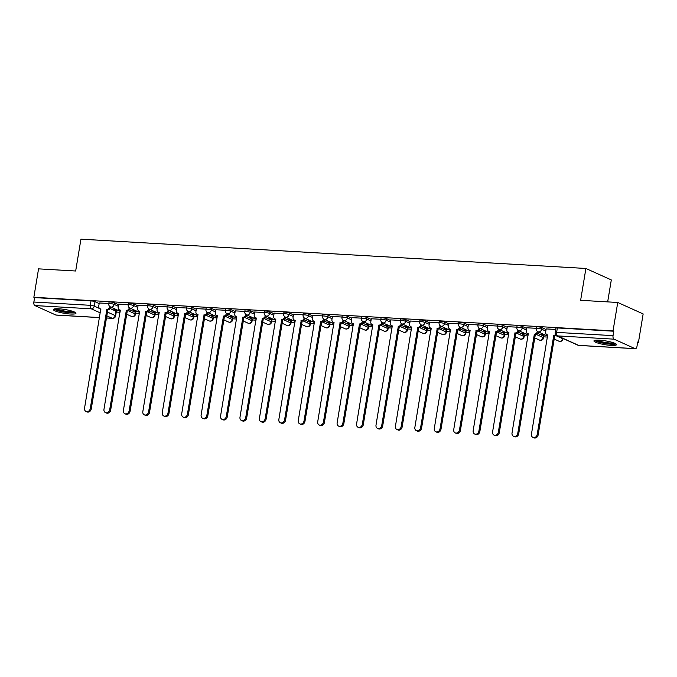 <?xml version="1.0" encoding="UTF-8"?>
<svg xmlns="http://www.w3.org/2000/svg" width="677" height="677" viewBox="0 0 677 677"><rect width="100%" height="100%" fill="white"/><g stroke="black" fill="none" stroke-linecap="round" stroke-linejoin="round"><path stroke-width="1.02" d="M118.593 304.709L114.421 302.822A2.936 0.491 -170.6 0 0 110.444 302.01A2.936 0.491 -170.6 0 0 109.031 302.204L108.769 303.77A2.936 0.491 9.4 0 1 110.19 303.584A2.936 0.491 9.4 0 1 114.159 304.396L118.331 306.275M138.023 305.835L133.851 303.956A2.936 0.491 -170.6 0 0 129.874 303.135A2.936 0.491 -170.6 0 0 128.461 303.33L128.198 304.895A2.936 0.491 9.4 0 1 129.62 304.709A2.936 0.491 9.4 0 1 133.589 305.522L137.761 307.409M157.453 306.96L153.281 305.082A2.936 0.491 -170.6 0 0 149.304 304.269A2.936 0.491 -170.6 0 0 147.891 304.455L147.628 306.029A2.936 0.491 9.4 0 1 149.05 305.835A2.936 0.491 9.4 0 1 153.019 306.647L157.191 308.534M176.883 308.086L172.711 306.207A2.936 0.491 -170.6 0 0 168.742 305.395A2.936 0.491 -170.6 0 0 167.321 305.581L167.067 307.155A2.936 0.491 9.4 0 1 168.48 306.969A2.936 0.491 9.4 0 1 172.449 307.781L176.621 309.66M196.313 309.22L192.141 307.333A2.936 0.491 -170.6 0 0 188.172 306.52A2.936 0.491 -170.6 0 0 186.75 306.715L186.497 308.28A2.936 0.491 9.4 0 1 187.91 308.094A2.936 0.491 9.4 0 1 191.879 308.907L196.051 310.785M215.743 310.345L211.571 308.467A2.936 0.491 -170.6 0 0 207.602 307.646A2.936 0.491 -170.6 0 0 206.189 307.84L205.926 309.406A2.936 0.491 9.4 0 1 207.34 309.22A2.936 0.491 9.4 0 1 211.317 310.032L215.489 311.919M235.173 311.471L231.001 309.592A2.936 0.491 -170.6 0 0 227.032 308.78A2.936 0.491 -170.6 0 0 225.619 308.966L225.356 310.54A2.936 0.491 9.4 0 1 226.77 310.345A2.936 0.491 9.4 0 1 230.747 311.158L234.919 313.045M254.611 312.596L250.439 310.718A2.936 0.491 -170.6 0 0 246.462 309.905A2.936 0.491 -170.6 0 0 245.049 310.091L244.786 311.665A2.936 0.491 9.4 0 1 246.2 311.479A2.936 0.491 9.4 0 1 250.177 312.292L254.349 314.17M274.041 313.73L269.869 311.843A2.936 0.491 -170.6 0 0 265.892 311.031A2.936 0.491 -170.6 0 0 264.479 311.225L264.216 312.791A2.936 0.491 9.4 0 1 265.638 312.605A2.936 0.491 9.4 0 1 269.607 313.417L273.779 315.296M293.471 314.856L289.299 312.977A2.936 0.491 -170.6 0 0 285.322 312.156A2.936 0.491 -170.6 0 0 283.908 312.351L283.646 313.916A2.936 0.491 9.4 0 1 285.068 313.73A2.936 0.491 9.4 0 1 289.037 314.543L293.209 316.43M312.901 315.981L308.729 314.103A2.936 0.491 -170.6 0 0 304.752 313.29A2.936 0.491 -170.6 0 0 303.338 313.476L303.076 315.05A2.936 0.491 9.4 0 1 304.498 314.856A2.936 0.491 9.4 0 1 308.467 315.668L312.639 317.555M332.331 317.107L328.159 315.228A2.936 0.491 -170.6 0 0 324.19 314.416A2.936 0.491 -170.6 0 0 322.768 314.602L322.514 316.176A2.936 0.491 9.4 0 1 323.928 315.99A2.936 0.491 9.4 0 1 327.896 316.802L332.068 318.681M351.761 318.241L347.589 316.354A2.936 0.491 -170.6 0 0 343.62 315.541A2.936 0.491 -170.6 0 0 342.198 315.736L341.944 317.301A2.936 0.491 9.4 0 1 343.357 317.115A2.936 0.491 9.4 0 1 347.326 317.928L351.498 319.806M371.191 319.366L367.019 317.488A2.936 0.491 -170.6 0 0 363.05 316.667A2.936 0.491 -170.6 0 0 361.636 316.861L361.374 318.427A2.936 0.491 9.4 0 1 362.787 318.241A2.936 0.491 9.4 0 1 366.765 319.053L370.937 320.94M390.621 320.492L386.449 318.613A2.936 0.491 -170.6 0 0 382.48 317.801A2.936 0.491 -170.6 0 0 381.066 317.987L380.804 319.561A2.936 0.491 9.4 0 1 382.217 319.366A2.936 0.491 9.4 0 1 386.195 320.179L390.367 322.066M410.059 321.617L405.887 319.739A2.936 0.491 -170.6 0 0 401.91 318.926A2.936 0.491 -170.6 0 0 400.496 319.112L400.234 320.686A2.936 0.491 9.4 0 1 401.647 320.5A2.936 0.491 9.4 0 1 405.625 321.313L409.797 323.191M429.489 322.751L425.317 320.864A2.936 0.491 -170.6 0 0 421.339 320.052A2.936 0.491 -170.6 0 0 419.926 320.246L419.664 321.812A2.936 0.491 9.4 0 1 421.086 321.626A2.936 0.491 9.4 0 1 425.054 322.438L429.226 324.317M448.919 323.877L444.747 321.998A2.936 0.491 -170.6 0 0 440.769 321.177A2.936 0.491 -170.6 0 0 439.356 321.372L439.094 322.937A2.936 0.491 9.4 0 1 440.515 322.751A2.936 0.491 9.4 0 1 444.484 323.564L448.656 325.451M468.349 325.002L464.177 323.124A2.936 0.491 -170.6 0 0 460.208 322.311A2.936 0.491 -170.6 0 0 458.786 322.497L458.524 324.071A2.936 0.491 9.4 0 1 459.945 323.877A2.936 0.491 9.4 0 1 463.914 324.689L468.086 326.576M487.778 326.128L483.606 324.249A2.936 0.491 -170.6 0 0 479.638 323.437A2.936 0.491 -170.6 0 0 478.216 323.623L477.962 325.197A2.936 0.491 9.4 0 1 479.375 325.011A2.936 0.491 9.4 0 1 483.344 325.823L487.516 327.702M507.208 327.262L503.036 325.375A2.936 0.491 -170.6 0 0 499.067 324.562A2.936 0.491 -170.6 0 0 497.646 324.757L497.392 326.322A2.936 0.491 9.4 0 1 498.805 326.136A2.936 0.491 9.4 0 1 502.774 326.949L506.946 328.827M526.638 328.387L522.466 326.509A2.936 0.491 -170.6 0 0 518.497 325.688A2.936 0.491 -170.6 0 0 517.084 325.882L516.822 327.448A2.936 0.491 9.4 0 1 518.235 327.262A2.936 0.491 9.4 0 1 522.212 328.074L526.384 329.961M546.068 329.513L541.896 327.634A2.936 0.491 -170.6 0 0 537.927 326.822A2.936 0.491 -170.6 0 0 536.514 327.008L536.252 328.582A2.936 0.491 9.4 0 1 537.665 328.387A2.936 0.491 9.4 0 1 541.642 329.2L545.814 331.087M611.009 345.388A11.45 1.929 -170.6 0 0 616.527 344.652A11.45 1.929 -170.6 0 0 610.959 342.02A11.45 1.929 -170.6 0 0 599.458 340.176A11.45 1.929 -170.6 0 0 593.932 340.912A11.45 1.929 -170.6 0 0 599.509 343.544A11.45 1.929 -170.6 0 0 611.009 345.388M70.433 314.018A11.45 1.929 -170.6 0 0 75.951 313.282A11.45 1.929 -170.6 0 0 70.374 310.65A11.45 1.929 -170.6 0 0 58.874 308.805A11.45 1.929 -170.6 0 0 53.356 309.541A11.45 1.929 -170.6 0 0 58.924 312.173A11.45 1.929 -170.6 0 0 70.433 314.018M116.258 312.046L120.041 312.266M135.696 313.172L139.47 313.392M155.126 314.306L158.909 314.517M174.556 315.431L178.339 315.651M193.986 316.557L197.769 316.777M213.416 317.682L217.199 317.902M232.846 318.816L236.628 319.028M252.276 319.942L256.058 320.162M271.705 321.067L275.488 321.287M291.144 322.193L294.918 322.413M310.574 323.327L314.356 323.538M330.004 324.452L333.786 324.672M349.434 325.578L353.216 325.798M368.863 326.703L372.646 326.923M388.293 327.837L392.076 328.049M407.723 328.963L411.506 329.183M427.153 330.088L430.936 330.308M446.592 331.214L450.366 331.434M466.021 332.348L469.804 332.559M485.451 333.473L489.234 333.693M504.881 334.599L508.664 334.819M524.311 335.724L528.094 335.944M543.741 336.858L547.524 337.07M637.658 342.308L638.445 342.35L637.709 342.012L636.972 346.446A2.936 1.549 93.3 0 1 635.322 348.706A2.936 1.549 93.3 0 1 635.018 348.63L614.056 339.169L557.636 335.902L578.59 345.355L635.018 348.63M607.667 301.883L611.306 279.94L585.901 268.473L580.629 300.317L617.746 302.475L613.04 330.884L33.85 297.279L38.555 268.862L75.672 271.012L80.944 239.167L585.901 268.473M617.746 302.475L643.15 313.933L638.445 342.35M99.536 317.615L56.132 315.093A2.936 1.549 -86.7 0 1 55.827 315.017L34.865 305.564A2.936 1.549 -86.7 0 1 33.858 302.035L34.595 297.609L91.014 300.884A2.936 0.491 9.4 0 1 94.992 301.697L99.164 303.575M110.173 308.551L115.945 311.158L115.217 315.584A2.936 0.491 9.4 0 1 115.623 315.914L116.351 311.488A2.936 0.491 -170.6 0 0 115.945 311.158M34.595 297.609L33.85 297.279M613.785 331.222L557.357 327.947A2.936 0.491 -170.6 0 0 555.944 328.133L555.208 332.559A2.936 0.491 9.4 0 1 556.629 332.373L613.049 335.648L613.785 331.222L613.04 330.884M613.049 335.648A2.936 1.549 93.3 0 0 614.056 339.169M555.732 329.428L546.17 328.92M536.294 328.294L526.74 327.795M544.249 334.582L541.422 334.421L542.531 334.92L542.599 334.489M516.864 327.169L507.31 326.669M524.819 333.456L521.984 333.287L523.101 333.795L523.169 333.363M497.434 326.043L487.88 325.535M505.389 332.331L502.554 332.162L503.671 332.661L503.739 332.229M478.004 324.918L468.442 324.41M485.959 331.197L483.124 331.036L484.233 331.535L484.309 331.104M458.574 323.784L449.012 323.284M466.529 330.071L463.694 329.911L464.803 330.41L464.879 329.978M439.145 322.658L429.582 322.159M447.099 328.946L444.264 328.777L445.373 329.284L445.449 328.853M419.715 321.533L410.152 321.025M427.669 327.82L424.834 327.651L425.943 328.15L426.019 327.719M400.285 320.407L390.722 319.899M408.239 326.686L405.405 326.526L406.513 327.025L406.581 326.593M380.846 319.273L371.292 318.774M388.801 325.561L385.975 325.4L387.083 325.899L387.151 325.468M361.416 318.148L351.862 317.648M369.371 324.435L366.536 324.266L367.653 324.774L367.721 324.342M341.987 317.022L332.432 316.514M349.941 323.31L347.106 323.141L348.223 323.64L348.291 323.208M322.557 315.897L312.994 315.389M330.511 322.176L327.676 322.015L328.785 322.514L328.861 322.083M303.127 314.763L293.564 314.263M311.082 321.05L308.247 320.89L309.355 321.389L309.431 320.957M283.697 313.637L274.134 313.138M291.652 319.925L288.817 319.756L289.925 320.263L290.001 319.832M264.267 312.512L254.704 312.004M272.222 318.799L269.387 318.63L270.495 319.129L270.572 318.698M244.837 311.386L235.274 310.878M252.792 317.665L249.957 317.505L251.065 318.004L251.133 317.572M225.399 310.252L215.845 309.753M233.353 316.54L230.527 316.379L231.636 316.878L231.703 316.447M205.969 309.127L196.415 308.627M213.924 315.414L211.089 315.245L212.206 315.753L212.273 315.321M186.539 308.001L176.985 307.493M194.494 314.289L191.659 314.12L192.776 314.619L192.843 314.187M167.109 306.876L157.546 306.368M175.064 313.155L172.229 312.994L173.337 313.493L173.414 313.062M147.679 305.742L138.116 305.242M155.634 312.029L152.799 311.869L153.907 312.368L153.984 311.936M128.249 304.616L118.687 304.117M136.204 310.904L133.369 310.735L134.478 311.242L134.554 310.811M129.603 309.677L135.375 312.283L135.121 313.849A2.936 0.491 9.4 0 1 135.527 314.187L135.781 312.613A2.936 0.491 -170.6 0 0 135.375 312.283M149.033 310.802L154.813 313.409L154.551 314.983A2.936 0.491 9.4 0 1 154.957 315.313L155.219 313.747A2.936 0.491 -170.6 0 0 154.813 313.409M168.463 311.928L174.243 314.534L173.981 316.108A2.936 0.491 9.4 0 1 174.387 316.447L174.649 314.873A2.936 0.491 -170.6 0 0 174.243 314.534M187.893 313.062L193.673 315.668L193.41 317.234A2.936 0.491 9.4 0 1 193.817 317.572L194.079 315.998A2.936 0.491 -170.6 0 0 193.673 315.668M207.323 314.187L213.103 316.794L212.84 318.359A2.936 0.491 9.4 0 1 213.247 318.698L213.509 317.124A2.936 0.491 -170.6 0 0 213.103 316.794M226.761 315.313L232.533 317.919L232.27 319.493A2.936 0.491 9.4 0 1 232.676 319.823L232.939 318.258A2.936 0.491 -170.6 0 0 232.533 317.919M246.191 316.438L251.962 319.045L251.7 320.619A2.936 0.491 9.4 0 1 252.106 320.957L252.369 319.383A2.936 0.491 -170.6 0 0 251.962 319.045M265.621 317.572L271.392 320.179L271.138 321.744A2.936 0.491 9.4 0 1 271.545 322.083L271.799 320.509A2.936 0.491 -170.6 0 0 271.392 320.179M285.051 318.698L290.822 321.304L290.568 322.87A2.936 0.491 9.4 0 1 290.975 323.208L291.228 321.634A2.936 0.491 -170.6 0 0 290.822 321.304M304.481 319.823L310.261 322.43L309.998 324.004A2.936 0.491 9.4 0 1 310.404 324.334L310.667 322.768A2.936 0.491 -170.6 0 0 310.261 322.43M323.911 320.949L329.691 323.555L329.428 325.129A2.936 0.491 9.4 0 1 329.834 325.468L330.097 323.894A2.936 0.491 -170.6 0 0 329.691 323.555M343.341 322.083L349.12 324.689L348.858 326.255A2.936 0.491 9.4 0 1 349.264 326.593L349.527 325.019A2.936 0.491 -170.6 0 0 349.12 324.689M362.77 323.208L368.55 325.815L368.288 327.38A2.936 0.491 9.4 0 1 368.694 327.719L368.957 326.145A2.936 0.491 -170.6 0 0 368.55 325.815M382.209 324.334L387.98 326.94L387.718 328.514A2.936 0.491 9.4 0 1 388.124 328.844L388.386 327.279A2.936 0.491 -170.6 0 0 387.98 326.94M401.639 325.459L407.41 328.066L407.148 329.64A2.936 0.491 9.4 0 1 407.554 329.978L407.816 328.404A2.936 0.491 -170.6 0 0 407.41 328.066M421.069 326.593L426.84 329.2L426.586 330.765A2.936 0.491 9.4 0 1 426.992 331.104L427.246 329.53A2.936 0.491 -170.6 0 0 426.84 329.2M440.499 327.719L446.27 330.325L446.016 331.891A2.936 0.491 9.4 0 1 446.422 332.229L446.676 330.655A2.936 0.491 -170.6 0 0 446.27 330.325M459.928 328.844L465.708 331.451L465.446 333.025A2.936 0.491 9.4 0 1 465.852 333.355L466.114 331.789A2.936 0.491 -170.6 0 0 465.708 331.451M479.358 329.97L485.138 332.576L484.876 334.15A2.936 0.491 9.4 0 1 485.282 334.489L485.544 332.915A2.936 0.491 -170.6 0 0 485.138 332.576M498.788 331.104L504.568 333.71L504.306 335.276A2.936 0.491 9.4 0 1 504.712 335.614L504.974 334.04A2.936 0.491 -170.6 0 0 504.568 333.71M518.218 332.229L523.998 334.836L523.736 336.401A2.936 0.491 9.4 0 1 524.142 336.74L524.404 335.166A2.936 0.491 -170.6 0 0 523.998 334.836M537.656 333.355L543.428 335.961L543.166 337.535A2.936 0.491 9.4 0 1 543.572 337.865L543.834 336.3A2.936 0.491 -170.6 0 0 543.428 335.961M108.819 303.491L99.257 302.983M116.774 309.778L113.939 309.609L115.048 310.108L115.124 309.677M115.048 310.108L117.883 310.278M134.478 311.242L137.313 311.403M153.907 312.368L156.742 312.529M173.337 313.493L176.172 313.663M192.776 314.619L195.602 314.788M212.206 315.753L215.041 315.914M231.636 316.878L234.47 317.039M251.065 318.004L253.9 318.173M270.495 319.129L273.33 319.299M289.925 320.263L292.76 320.424M309.355 321.389L312.19 321.55M328.785 322.514L331.62 322.684M348.223 323.64L351.05 323.809M367.653 324.774L370.488 324.935M387.083 325.899L389.918 326.06M406.513 327.025L409.348 327.194M425.943 328.15L428.778 328.32M445.373 329.284L448.208 329.445M464.803 330.41L467.638 330.571M484.233 331.535L487.068 331.705M503.671 332.661L506.498 332.83M523.101 333.795L525.936 333.956M542.531 334.92L545.366 335.081M546.178 328.87L545.679 331.899A2.936 2.446 -65.7 0 0 546.957 334.717A2.936 2.446 -65.7 0 0 547.693 334.895L531.453 434.152A3.377 2.81 -65.7 0 0 532.926 437.393A3.377 2.81 -65.7 0 0 537.183 434.482L553.803 335.25A2.936 2.446 -65.7 0 0 555.614 334.59M556.215 335.293A2.936 2.446 114.3 0 1 554.759 335.69L538.147 434.913A3.377 2.81 114.3 0 1 533.891 437.833L532.926 437.393M553.608 335.242L554.573 335.674M526.748 327.744L526.249 330.774A2.936 2.446 -65.7 0 0 527.527 333.592A2.936 2.446 -65.7 0 0 528.263 333.769L512.024 433.026A3.377 2.81 -65.7 0 0 513.496 436.267A3.377 2.81 -65.7 0 0 517.753 433.356L534.365 334.125A2.936 2.446 -65.7 0 0 537.335 331.417L537.504 331.493M538.291 331.891A2.936 2.446 114.3 0 1 535.329 334.556L518.717 433.788A3.377 2.81 114.3 0 1 514.461 436.699L513.496 436.267M534.178 334.116L535.143 334.548M507.318 326.619L506.819 329.64A2.936 2.446 -65.7 0 0 508.097 332.466A2.936 2.446 -65.7 0 0 508.833 332.644L492.594 431.892A3.377 2.81 -65.7 0 0 494.066 435.142A3.377 2.81 -65.7 0 0 498.323 432.231L514.935 332.999A2.936 2.446 -65.7 0 0 517.897 330.283L518.074 330.368M518.853 330.765A2.936 2.446 114.3 0 1 515.899 333.431L499.287 432.662A3.377 2.81 114.3 0 1 495.031 435.573L494.066 435.142M514.748 332.991L515.713 333.422M615.114 343.425A9.91 1.667 9.4 0 1 605.145 343.281A9.91 1.667 9.4 0 1 595.667 340.201M597.072 340.116A9.173 1.54 -170.6 0 0 605.289 342.444A9.173 1.54 -170.6 0 0 613.819 342.892M594.592 340.413A11.382 1.913 -170.6 0 0 605.111 343.527A11.382 1.913 -170.6 0 0 616.07 343.967M74.538 312.055A9.91 1.667 9.4 0 1 64.569 311.911A9.91 1.667 9.4 0 1 55.091 308.83M56.496 308.746A9.173 1.54 -170.6 0 0 64.704 311.073A9.173 1.54 -170.6 0 0 73.234 311.522M54.016 309.042A11.382 1.913 -170.6 0 0 64.527 312.156A11.382 1.913 -170.6 0 0 75.486 312.596M487.889 325.485L487.381 328.514A2.936 2.446 -65.7 0 0 488.667 331.341A2.936 2.446 -65.7 0 0 489.403 331.518L473.164 430.767A3.377 2.81 -65.7 0 0 474.636 434.008A3.377 2.81 -65.7 0 0 478.893 431.097L495.505 331.874A2.936 2.446 -65.7 0 0 498.467 329.157L498.644 329.234M499.423 329.64A2.936 2.446 114.3 0 1 496.469 332.305L479.849 431.537A3.377 2.81 114.3 0 1 475.601 434.448L474.636 434.008M495.319 331.857L496.283 332.297M468.45 324.359L467.951 327.389A2.936 2.446 -65.7 0 0 469.237 330.207A2.936 2.446 -65.7 0 0 469.973 330.384L453.725 429.641A3.377 2.81 -65.7 0 0 455.206 432.882A3.377 2.81 -65.7 0 0 459.463 429.971L476.075 330.74A2.936 2.446 -65.7 0 0 479.037 328.032L479.214 328.108M479.993 328.506A2.936 2.446 114.3 0 1 477.04 331.18L460.419 430.403A3.377 2.81 114.3 0 1 456.171 433.322L455.206 432.882M475.889 330.731L476.853 331.163M449.02 323.234L448.521 326.263A2.936 2.446 -65.7 0 0 449.807 329.081A2.936 2.446 -65.7 0 0 450.543 329.259L434.296 428.516A3.377 2.81 -65.7 0 0 435.776 431.757A3.377 2.81 -65.7 0 0 440.025 428.846L456.645 329.614A2.936 2.446 -65.7 0 0 459.607 326.906L459.785 326.983M460.563 327.38A2.936 2.446 114.3 0 1 457.61 330.046L440.989 429.277A3.377 2.81 114.3 0 1 436.733 432.188L435.776 431.757M456.459 329.606L457.424 330.037M429.59 322.108L429.091 325.129A2.936 2.446 -65.7 0 0 430.377 327.956A2.936 2.446 -65.7 0 0 431.114 328.133L414.866 427.382A3.377 2.81 -65.7 0 0 416.347 430.631A3.377 2.81 -65.7 0 0 420.595 427.72L437.215 328.489A2.936 2.446 -65.7 0 0 440.177 325.772L440.355 325.857M441.133 326.255A2.936 2.446 114.3 0 1 438.18 328.92L421.559 428.152A3.377 2.81 114.3 0 1 417.303 431.063L416.347 430.631M437.029 328.48L437.985 328.912M410.16 320.974L409.661 324.004A2.936 2.446 -65.7 0 0 410.947 326.83A2.936 2.446 -65.7 0 0 411.675 327.008L395.436 426.256A3.377 2.81 -65.7 0 0 396.908 429.497A3.377 2.81 -65.7 0 0 401.165 426.586L417.785 327.363A2.936 2.446 -65.7 0 0 420.747 324.647L420.916 324.723M421.703 325.129A2.936 2.446 114.3 0 1 418.741 327.795L402.13 427.026A3.377 2.81 114.3 0 1 397.873 429.937L396.908 429.497M417.599 327.346L418.555 327.786M390.731 319.849L390.231 322.878A2.936 2.446 -65.7 0 0 391.509 325.696A2.936 2.446 -65.7 0 0 392.245 325.874L376.006 425.131A3.377 2.81 -65.7 0 0 377.478 428.372A3.377 2.81 -65.7 0 0 381.735 425.461L398.347 326.229A2.936 2.446 -65.7 0 0 401.317 323.521L401.486 323.598M402.273 323.995A2.936 2.446 114.3 0 1 399.312 326.669L382.7 425.892A3.377 2.81 114.3 0 1 378.443 428.812L377.478 428.372M398.161 326.221L399.125 326.652M371.301 318.723L370.801 321.753A2.936 2.446 -65.7 0 0 372.079 324.571A2.936 2.446 -65.7 0 0 372.815 324.748L356.576 424.005A3.377 2.81 -65.7 0 0 358.048 427.246A3.377 2.81 -65.7 0 0 362.305 424.335L378.917 325.104A2.936 2.446 -65.7 0 0 381.887 322.396L382.056 322.472M382.843 322.87A2.936 2.446 114.3 0 1 379.882 325.535L363.27 424.767A3.377 2.81 114.3 0 1 359.013 427.678L358.048 427.246M378.731 325.095L379.695 325.527M351.871 317.598L351.371 320.619A2.936 2.446 -65.7 0 0 352.649 323.445A2.936 2.446 -65.7 0 0 353.386 323.623L337.146 422.871A3.377 2.81 -65.7 0 0 338.618 426.121A3.377 2.81 -65.7 0 0 342.875 423.21L359.487 323.978A2.936 2.446 -65.7 0 0 362.449 321.262L362.627 321.347M363.405 321.744A2.936 2.446 114.3 0 1 360.452 324.41L343.84 423.641A3.377 2.81 114.3 0 1 339.583 426.552L338.618 426.121M359.301 323.97L360.266 324.401M332.441 316.464L331.933 319.493A2.936 2.446 -65.7 0 0 333.219 322.32A2.936 2.446 -65.7 0 0 333.956 322.497L317.716 421.746A3.377 2.81 -65.7 0 0 319.189 424.987A3.377 2.81 -65.7 0 0 323.445 422.076L340.057 322.853A2.936 2.446 -65.7 0 0 343.019 320.136L343.197 320.213M343.975 320.619A2.936 2.446 114.3 0 1 341.022 323.284L324.401 422.516A3.377 2.81 114.3 0 1 320.153 425.427L319.189 424.987M339.871 322.836L340.836 323.276M313.002 315.338L312.503 318.368A2.936 2.446 -65.7 0 0 313.789 321.186A2.936 2.446 -65.7 0 0 314.526 321.363L298.278 420.62A3.377 2.81 -65.7 0 0 299.759 423.861A3.377 2.81 -65.7 0 0 304.015 420.95L320.627 321.719A2.936 2.446 -65.7 0 0 323.589 319.011L323.767 319.087M324.545 319.485A2.936 2.446 114.3 0 1 321.592 322.159L304.972 421.382A3.377 2.81 114.3 0 1 300.723 424.301L299.759 423.861M320.441 321.71L321.406 322.142M293.573 314.213L293.073 317.242A2.936 2.446 -65.7 0 0 294.36 320.06A2.936 2.446 -65.7 0 0 295.096 320.238L278.848 419.495A3.377 2.81 -65.7 0 0 280.329 422.736A3.377 2.81 -65.7 0 0 284.577 419.825L301.197 320.593A2.936 2.446 -65.7 0 0 304.159 317.885L304.337 317.962M305.115 318.359A2.936 2.446 114.3 0 1 302.162 321.025L285.542 420.256A3.377 2.81 114.3 0 1 281.285 423.167L280.329 422.736M301.011 320.585L301.976 321.016M274.143 313.087L273.643 316.108A2.936 2.446 -65.7 0 0 274.93 318.935A2.936 2.446 -65.7 0 0 275.666 319.112L259.418 418.361A3.377 2.81 -65.7 0 0 260.899 421.61A3.377 2.81 -65.7 0 0 265.147 418.699L281.767 319.468A2.936 2.446 -65.7 0 0 284.729 316.751L284.907 316.836M285.686 317.234A2.936 2.446 114.3 0 1 282.732 319.899L266.112 419.131A3.377 2.81 114.3 0 1 261.855 422.042L260.899 421.61M281.581 319.459L282.537 319.891M254.713 311.953L254.213 314.983A2.936 2.446 -65.7 0 0 255.5 317.809A2.936 2.446 -65.7 0 0 256.228 317.987L239.988 417.235A3.377 2.81 -65.7 0 0 241.461 420.476A3.377 2.81 -65.7 0 0 245.717 417.565L262.337 318.342A2.936 2.446 -65.7 0 0 265.299 315.626L265.469 315.702M266.256 316.108A2.936 2.446 114.3 0 1 263.294 318.774L246.682 418.005A3.377 2.81 114.3 0 1 242.425 420.916L241.461 420.476M262.151 318.325L263.108 318.765M235.283 310.828L234.784 313.857A2.936 2.446 -65.7 0 0 236.061 316.675A2.936 2.446 -65.7 0 0 236.798 316.853L220.558 416.11A3.377 2.81 -65.7 0 0 222.031 419.351A3.377 2.81 -65.7 0 0 226.287 416.44L242.899 317.208A2.936 2.446 -65.7 0 0 245.869 314.5L246.039 314.577M246.826 314.974A2.936 2.446 114.3 0 1 243.864 317.648L227.252 416.871A3.377 2.81 114.3 0 1 222.995 419.791L222.031 419.351M242.713 317.2L243.678 317.631M215.853 309.702L215.354 312.732A2.936 2.446 -65.7 0 0 216.632 315.55A2.936 2.446 -65.7 0 0 217.368 315.727L201.128 414.984A3.377 2.81 -65.7 0 0 202.601 418.225A3.377 2.81 -65.7 0 0 206.857 415.314L223.469 316.083A2.936 2.446 -65.7 0 0 226.44 313.375L226.609 313.451M227.396 313.849A2.936 2.446 114.3 0 1 224.434 316.514L207.822 415.746A3.377 2.81 114.3 0 1 203.565 418.657L202.601 418.225M223.283 316.074L224.248 316.506M196.423 308.577L195.924 311.598A2.936 2.446 -65.7 0 0 197.202 314.424A2.936 2.446 -65.7 0 0 197.938 314.602L181.698 413.85A3.377 2.81 -65.7 0 0 183.171 417.1A3.377 2.81 -65.7 0 0 187.427 414.189L204.039 314.957A2.936 2.446 -65.7 0 0 207.001 312.241L207.179 312.325M207.957 312.723A2.936 2.446 114.3 0 1 205.004 315.389L188.392 414.62A3.377 2.81 114.3 0 1 184.136 417.531L183.171 417.1M203.853 314.94L204.818 315.38M176.993 307.443L176.485 310.472A2.936 2.446 -65.7 0 0 177.772 313.299A2.936 2.446 -65.7 0 0 178.508 313.476L162.268 412.725A3.377 2.81 -65.7 0 0 163.741 415.966A3.377 2.81 -65.7 0 0 167.998 413.055L184.609 313.832A2.936 2.446 -65.7 0 0 187.571 311.115L187.749 311.192M188.528 311.598A2.936 2.446 114.3 0 1 185.574 314.263L168.954 413.495A3.377 2.81 114.3 0 1 164.706 416.406L163.741 415.966M184.423 313.815L185.388 314.255M157.555 306.317L157.056 309.347A2.936 2.446 -65.7 0 0 158.342 312.165A2.936 2.446 -65.7 0 0 159.078 312.342L142.83 411.599A3.377 2.81 -65.7 0 0 144.311 414.84A3.377 2.81 -65.7 0 0 148.568 411.929L165.18 312.698A2.936 2.446 -65.7 0 0 168.141 309.99L168.319 310.066M169.098 310.464A2.936 2.446 114.3 0 1 166.144 313.138L149.524 412.361A3.377 2.81 114.3 0 1 145.276 415.28L144.311 414.84M164.993 312.689L165.958 313.121M138.125 305.192L137.626 308.221A2.936 2.446 -65.7 0 0 138.912 311.039A2.936 2.446 -65.7 0 0 139.648 311.217L123.4 410.474A3.377 2.81 -65.7 0 0 124.881 413.715A3.377 2.81 -65.7 0 0 129.129 410.804L145.75 311.572A2.936 2.446 -65.7 0 0 148.712 308.864L148.889 308.94M149.668 309.338A2.936 2.446 114.3 0 1 146.714 312.004L130.094 411.235A3.377 2.81 114.3 0 1 125.837 414.146L124.881 413.715M145.563 311.564L146.528 311.995M118.695 304.066L118.196 307.087A2.936 2.446 -65.7 0 0 119.482 309.914A2.936 2.446 -65.7 0 0 120.218 310.091L103.97 409.34A3.377 2.81 -65.7 0 0 105.451 412.589A3.377 2.81 -65.7 0 0 109.699 409.678L126.32 310.447A2.936 2.446 -65.7 0 0 129.282 307.73L129.459 307.815M130.238 308.213A2.936 2.446 114.3 0 1 127.284 310.878L110.664 410.11A3.377 2.81 114.3 0 1 106.407 413.021L105.451 412.589M126.134 310.43L127.09 310.87M99.265 302.932L98.766 305.962A2.936 2.446 -65.7 0 0 100.052 308.788A2.936 2.446 -65.7 0 0 100.78 308.966L84.54 408.214A3.377 2.81 -65.7 0 0 86.013 411.455A3.377 2.81 -65.7 0 0 90.269 408.544L106.89 309.321A2.936 2.446 -65.7 0 0 109.852 306.605L110.021 306.681M110.808 307.087A2.936 2.446 114.3 0 1 107.846 309.753L91.234 408.984A3.377 2.81 114.3 0 1 86.978 411.895L86.013 411.455M106.704 309.304L107.66 309.744M114.421 302.822L114.159 304.396A2.936 2.446 114.3 0 1 111.197 307.104A2.936 2.446 -65.7 0 1 110.461 306.926L120.201 311.318M133.851 303.956L133.589 305.522A2.936 2.446 114.3 0 1 130.627 308.238A2.936 2.446 -65.7 0 1 129.891 308.052L139.631 312.452M153.281 305.082L153.019 306.647A2.936 2.446 114.3 0 1 150.057 309.364A2.936 2.446 -65.7 0 1 149.321 309.186L159.061 313.578M172.711 306.207L172.449 307.781A2.936 2.446 114.3 0 1 169.487 310.489A2.936 2.446 -65.7 0 1 168.751 310.311L178.491 314.703M192.141 307.333L191.879 308.907A2.936 2.446 114.3 0 1 188.917 311.615A2.936 2.446 -65.7 0 1 188.181 311.437L197.921 315.829M211.571 308.467L211.317 310.032A2.936 2.446 114.3 0 1 208.347 312.749A2.936 2.446 -65.7 0 1 207.611 312.562L217.351 316.963M231.001 309.592L230.747 311.158A2.936 2.446 114.3 0 1 227.777 313.874A2.936 2.446 -65.7 0 1 227.049 313.696L236.781 318.088M250.439 310.718L250.177 312.292A2.936 2.446 114.3 0 1 247.215 315A2.936 2.446 -65.7 0 1 246.479 314.822L256.219 319.214M269.869 311.843L269.607 313.417A2.936 2.446 114.3 0 1 266.645 316.125A2.936 2.446 -65.7 0 1 265.909 315.947L275.649 320.339M289.299 312.977L289.037 314.543A2.936 2.446 114.3 0 1 286.075 317.259A2.936 2.446 -65.7 0 1 285.339 317.073L295.079 321.473M308.729 314.103L308.467 315.668A2.936 2.446 114.3 0 1 305.505 318.385A2.936 2.446 -65.7 0 1 304.768 318.207L314.509 322.599M328.159 315.228L327.896 316.802A2.936 2.446 114.3 0 1 324.935 319.51A2.936 2.446 -65.7 0 1 324.198 319.332L333.939 323.724M347.589 316.354L347.326 317.928A2.936 2.446 114.3 0 1 344.365 320.636A2.936 2.446 -65.7 0 1 343.628 320.458L353.369 324.85M367.019 317.488L366.765 319.053A2.936 2.446 114.3 0 1 363.794 321.77A2.936 2.446 -65.7 0 1 363.058 321.583L372.799 325.984M386.449 318.613L386.195 320.179A2.936 2.446 114.3 0 1 383.224 322.895A2.936 2.446 -65.7 0 1 382.497 322.717L392.228 327.109M405.887 319.739L405.625 321.313A2.936 2.446 114.3 0 1 402.663 324.021A2.936 2.446 -65.7 0 1 401.926 323.843L411.667 328.235M425.317 320.864L425.054 322.438A2.936 2.446 114.3 0 1 422.093 325.146A2.936 2.446 -65.7 0 1 421.356 324.968L431.097 329.36M444.747 321.998L444.484 323.564A2.936 2.446 114.3 0 1 441.522 326.28A2.936 2.446 -65.7 0 1 440.786 326.094L450.527 330.494M464.177 323.124L463.914 324.689A2.936 2.446 114.3 0 1 460.952 327.406A2.936 2.446 -65.7 0 1 460.216 327.228L469.956 331.62M483.606 324.249L483.344 325.823A2.936 2.446 114.3 0 1 480.382 328.531A2.936 2.446 -65.7 0 1 479.646 328.353L489.386 332.745M503.036 325.375L502.774 326.949A2.936 2.446 114.3 0 1 499.812 329.657A2.936 2.446 -65.7 0 1 499.076 329.479L508.816 333.871M522.466 326.509L522.212 328.074A2.936 2.446 114.3 0 1 519.242 330.791A2.936 2.446 -65.7 0 1 518.506 330.604L528.246 335.005M541.896 327.634L541.642 329.2A2.936 2.446 114.3 0 1 538.672 331.916A2.936 2.446 -65.7 0 1 537.944 331.738L547.676 336.13M94.992 301.697L94.255 306.122L99.688 308.577M107.288 312.004L115.217 315.584A2.936 2.446 -65.7 0 1 112.247 318.292L106.661 315.77M100.323 312.909L91.293 308.83L34.865 305.564M55.827 315.017L99.553 317.555M106.306 317.945L112.247 318.292A2.936 1.549 93.3 0 0 112.551 318.368A2.936 2.936 0 0 0 115.623 315.914M128.215 310.735L135.121 313.849A2.936 2.446 -65.7 0 1 132.15 316.565A2.936 2.446 -65.7 0 1 131.423 316.387A2.936 2.936 0 0 0 135.527 314.187M147.645 311.869L154.551 314.983A2.936 2.446 -65.7 0 1 151.589 317.691A2.936 2.446 -65.7 0 1 150.853 317.513A2.936 2.936 0 0 0 154.957 315.313M167.075 312.994L173.981 316.108A2.936 2.446 -65.7 0 1 171.019 318.816A2.936 2.446 -65.7 0 1 170.282 318.639A2.936 2.936 0 0 0 174.387 316.447M186.505 314.12L193.41 317.234A2.936 2.446 -65.7 0 1 190.449 319.95A2.936 2.446 -65.7 0 1 189.712 319.764A2.936 2.936 0 0 0 193.817 317.572M205.935 315.245L212.84 318.359A2.936 2.446 -65.7 0 1 209.878 321.076A2.936 2.446 -65.7 0 1 209.142 320.898A2.936 2.936 0 0 0 213.247 318.698M225.373 316.379L232.27 319.493A2.936 2.446 -65.7 0 1 229.308 322.201A2.936 2.446 -65.7 0 1 228.572 322.024A2.936 2.936 0 0 0 232.676 319.823M244.803 317.505L251.7 320.619A2.936 2.446 -65.7 0 1 248.738 323.327A2.936 2.446 -65.7 0 1 248.002 323.149A2.936 2.936 0 0 0 252.106 320.957M264.233 318.63L271.138 321.744A2.936 2.446 -65.7 0 1 268.168 324.461A2.936 2.446 -65.7 0 1 267.44 324.275A2.936 2.936 0 0 0 271.545 322.083M283.663 319.756L290.568 322.87A2.936 2.446 -65.7 0 1 287.598 325.586A2.936 2.446 -65.7 0 1 286.87 325.409A2.936 2.936 0 0 0 290.975 323.208M303.093 320.89L309.998 324.004A2.936 2.446 -65.7 0 1 307.036 326.712A2.936 2.446 -65.7 0 1 306.3 326.534A2.936 2.936 0 0 0 310.404 324.334M322.523 322.015L329.428 325.129A2.936 2.446 -65.7 0 1 326.466 327.837A2.936 2.446 -65.7 0 1 325.73 327.66A2.936 2.936 0 0 0 329.834 325.468M341.953 323.141L348.858 326.255A2.936 2.446 -65.7 0 1 345.896 328.971A2.936 2.446 -65.7 0 1 345.16 328.785A2.936 2.936 0 0 0 349.264 326.593M361.383 324.266L368.288 327.38A2.936 2.446 -65.7 0 1 365.326 330.097A2.936 2.446 -65.7 0 1 364.59 329.919A2.936 2.936 0 0 0 368.694 327.719M380.821 325.4L387.718 328.514A2.936 2.446 -65.7 0 1 384.756 331.222A2.936 2.446 -65.7 0 1 384.02 331.045A2.936 2.936 0 0 0 388.124 328.844M400.251 326.526L407.148 329.64A2.936 2.446 -65.7 0 1 404.186 332.348A2.936 2.446 -65.7 0 1 403.45 332.17A2.936 2.936 0 0 0 407.554 329.978M419.681 327.651L426.586 330.765A2.936 2.446 -65.7 0 1 423.616 333.482A2.936 2.446 -65.7 0 1 422.888 333.296A2.936 2.936 0 0 0 426.992 331.104M439.111 328.777L446.016 331.891A2.936 2.446 -65.7 0 1 443.046 334.607A2.936 2.446 -65.7 0 1 442.318 334.43A2.936 2.936 0 0 0 446.422 332.229M458.541 329.911L465.446 333.025A2.936 2.446 -65.7 0 1 462.484 335.733A2.936 2.446 -65.7 0 1 461.748 335.555A2.936 2.936 0 0 0 465.852 333.355M477.97 331.036L484.876 334.15A2.936 2.446 -65.7 0 1 481.914 336.858A2.936 2.446 -65.7 0 1 481.178 336.681A2.936 2.936 0 0 0 485.282 334.489M497.4 332.162L504.306 335.276A2.936 2.446 -65.7 0 1 501.344 337.992A2.936 2.446 -65.7 0 1 500.608 337.806A2.936 2.936 0 0 0 504.712 335.614M516.83 333.287L523.736 336.401A2.936 2.446 -65.7 0 1 520.774 339.118A2.936 2.446 -65.7 0 1 520.038 338.94A2.936 2.936 0 0 0 524.142 336.74M536.269 334.421L543.166 337.535A2.936 2.446 -65.7 0 1 540.204 340.243A2.936 2.446 -65.7 0 1 539.467 340.066A2.936 2.936 0 0 0 543.572 337.865M555.699 335.547L562.595 338.661A2.936 0.491 9.4 0 1 563.002 338.999L563.086 338.508M562.655 338.314L562.595 338.661A2.936 2.446 -65.7 0 1 559.634 341.369A2.936 2.446 -65.7 0 1 558.897 341.191A2.936 2.936 0 0 0 563.002 338.999M557.357 327.947L556.629 332.373A2.936 1.549 -86.7 0 0 557.636 335.902A2.936 2.446 114.3 0 1 556.9 335.716L577.862 345.177A2.936 2.936 0 0 0 578.894 345.431L635.322 348.706M91.014 300.884L90.286 305.31A2.936 0.491 9.4 0 1 94.255 306.122A2.936 2.446 -65.7 0 1 91.293 308.83A2.936 1.549 -86.7 0 1 90.286 305.31L33.858 302.035M578.894 345.431A2.936 1.549 93.3 0 1 578.59 345.355A2.936 2.446 114.3 0 1 577.862 345.177M553.803 335.25L554.759 335.69M537.183 434.482L538.147 434.913M534.365 334.125L535.329 334.556M517.753 433.356L518.717 433.788M514.935 332.999L515.899 333.431M498.323 432.231L499.287 432.662M495.505 331.874L496.469 332.305M478.893 431.097L479.849 431.537M476.075 330.74L477.04 331.18M459.463 429.971L460.419 430.403M456.645 329.614L457.61 330.046M440.025 428.846L440.989 429.277M437.215 328.489L438.18 328.92M420.595 427.72L421.559 428.152M417.785 327.363L418.741 327.795M401.165 426.586L402.13 427.026M398.347 326.229L399.312 326.669M381.735 425.461L382.7 425.892M378.917 325.104L379.882 325.535M362.305 424.335L363.27 424.767M359.487 323.978L360.452 324.41M342.875 423.21L343.84 423.641M340.057 322.853L341.022 323.284M323.445 422.076L324.401 422.516M320.627 321.719L321.592 322.159M304.015 420.95L304.972 421.382M301.197 320.593L302.162 321.025M284.577 419.825L285.542 420.256M281.767 319.468L282.732 319.899M265.147 418.699L266.112 419.131M262.337 318.342L263.294 318.774M245.717 417.565L246.682 418.005M242.899 317.208L243.864 317.648M226.287 416.44L227.252 416.871M223.469 316.083L224.434 316.514M206.857 415.314L207.822 415.746M204.039 314.957L205.004 315.389M187.427 414.189L188.392 414.62M184.609 313.832L185.574 314.263M167.998 413.055L168.954 413.495M165.18 312.698L166.144 313.138M148.568 411.929L149.524 412.361M145.75 311.572L146.714 312.004M129.129 410.804L130.094 411.235M126.32 310.447L127.284 310.878M109.699 409.678L110.664 410.11M106.89 309.321L107.846 309.753M90.269 408.544L91.234 408.984M558.897 341.191L554.023 338.991M536.252 328.582A2.936 2.936 0 0 0 537.944 331.738M539.467 340.066L534.593 337.865M516.822 327.448A2.936 2.936 0 0 0 518.506 330.604M520.038 338.94L515.163 336.74M497.392 326.322A2.936 2.936 0 0 0 499.076 329.479M500.608 337.806L495.733 335.614M477.962 325.197A2.936 2.936 0 0 0 479.646 328.353M481.178 336.681L476.303 334.48M458.524 324.071A2.936 2.936 0 0 0 460.216 327.228M461.748 335.555L456.873 333.355M439.094 322.937A2.936 2.936 0 0 0 440.786 326.094M442.318 334.43L437.444 332.229M419.664 321.812A2.936 2.936 0 0 0 421.356 324.968M422.888 333.296L418.005 331.104M400.234 320.686A2.936 2.936 0 0 0 401.926 323.843M403.45 332.17L398.575 329.97M380.804 319.561A2.936 2.936 0 0 0 382.497 322.717M384.02 331.045L379.145 328.844M361.374 318.427A2.936 2.936 0 0 0 363.058 321.583M364.59 329.919L359.715 327.719M341.944 317.301A2.936 2.936 0 0 0 343.628 320.458M345.16 328.785L340.286 326.593M322.514 316.176A2.936 2.936 0 0 0 324.198 319.332M325.73 327.66L320.856 325.459M303.076 315.05A2.936 2.936 0 0 0 304.768 318.207M306.3 326.534L301.426 324.334M283.646 313.916A2.936 2.936 0 0 0 285.339 317.073M286.87 325.409L281.996 323.208M264.216 312.791A2.936 2.936 0 0 0 265.909 315.947M267.44 324.275L262.558 322.083M244.786 311.665A2.936 2.936 0 0 0 246.479 314.822M248.002 323.149L243.128 320.949M225.356 310.54A2.936 2.936 0 0 0 227.049 313.696M228.572 322.024L223.698 319.823M205.926 309.406A2.936 2.936 0 0 0 207.611 312.562M209.142 320.898L204.268 318.698M186.497 308.28A2.936 2.936 0 0 0 188.181 311.437M189.712 319.764L184.838 317.572M167.067 307.155A2.936 2.936 0 0 0 168.751 310.311M170.282 318.639L165.408 316.438M147.628 306.029A2.936 2.936 0 0 0 149.321 309.186M150.853 317.513L145.978 315.313M128.198 304.895A2.936 2.936 0 0 0 129.891 308.052M131.423 316.387L126.548 314.187M108.769 303.77A2.936 2.936 0 0 0 110.461 306.926M106.297 318.004L112.551 318.368M555.208 332.559A2.936 2.936 0 0 0 556.9 335.716M546.957 334.717L547.845 335.123M527.527 333.592L528.415 333.989M508.097 332.466L508.986 332.864M488.667 331.341L489.556 331.738M469.237 330.207L470.126 330.613M449.807 329.081L450.696 329.479M430.377 327.956L431.257 328.353M410.947 326.83L411.828 327.228M391.509 325.696L392.398 326.102M372.079 324.571L372.968 324.968M352.649 323.445L353.538 323.843M333.219 322.32L334.108 322.717M313.789 321.186L314.678 321.592M294.36 320.06L295.248 320.458M274.93 318.935L275.81 319.332M255.5 317.809L256.38 318.207M236.061 316.675L236.95 317.081M216.632 315.55L217.52 315.947M197.202 314.424L198.09 314.822M177.772 313.299L178.66 313.696M158.342 312.165L159.23 312.571M138.912 311.039L139.8 311.437M119.482 309.914L120.362 310.311M100.052 308.788L100.932 309.186"/></g></svg>
